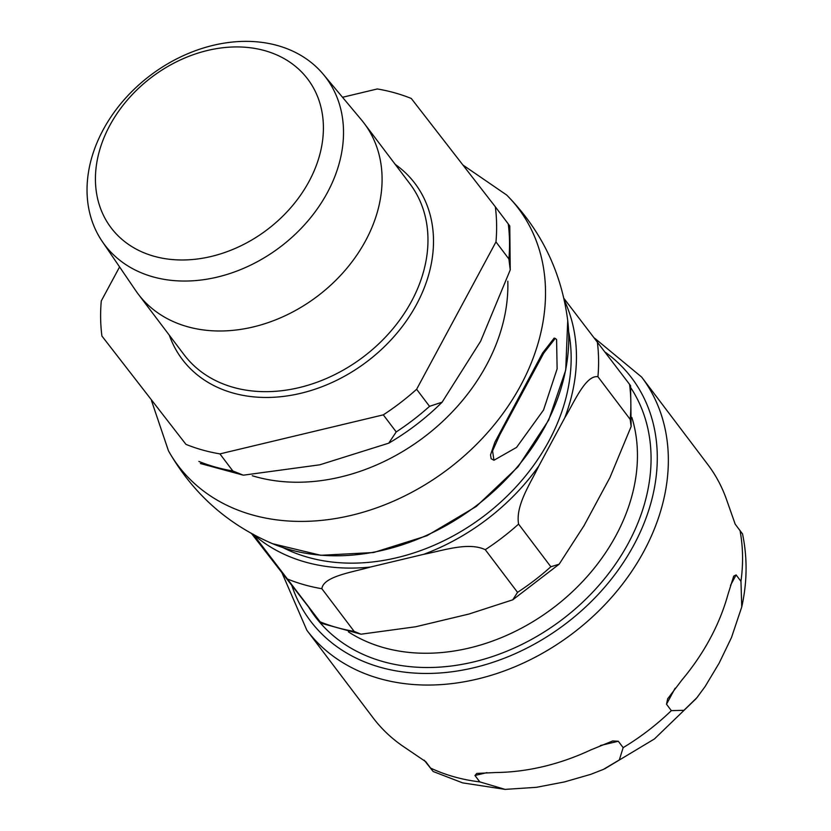 <?xml version="1.0" encoding="UTF-8"?>
<svg xmlns="http://www.w3.org/2000/svg" width="831" height="831" viewBox="0 0 831 831"><rect width="100%" height="100%" fill="white"/><g stroke="black" fill="none" stroke-linecap="round" stroke-linejoin="round"><path stroke-width="1.25" d="M348.407 631.861A184.607 143.233 -37.1 0 0 615.979 535.517A184.607 143.233 -37.1 0 0 631.882 417.494M253.922 534.842A197.155 152.977 -37.1 0 0 370.46 567.033C353.03 572.164 323.332 576.236 321.877 588.722L354.151 631.383L360.997 634.198L415.635 626.771L468.954 614.036L512.758 599.816L517.536 592.347L485.273 549.686C468.279 541.604 442.445 550.797 423.789 554.298A197.155 152.977 -37.1 0 0 538.862 465.931C530.708 483.019 515.293 505.497 518.586 524.101A214.118 166.127 142.9 0 1 485.273 549.686M251.533 533.544L321.213 623.26L253.164 534.188M518.586 524.101L550.849 566.773L559.17 564.176L584.037 525.659L609.933 477.565L631.134 426.521L630.199 419.395L597.936 376.734C585.678 374.76 574.138 402.37 564.758 417.837A197.155 152.977 -37.1 0 0 564.259 300.147M563.854 298.308L630.584 385.688L631.145 426.532M568.622 331.527A191.431 148.531 142.9 0 1 496.533 505.819A191.431 148.531 142.9 0 1 308.176 557.372A191.431 148.531 142.9 0 1 282.924 547.577M630.885 387.89A195.036 151.325 142.9 0 1 628.381 543.131A195.036 151.325 142.9 0 1 383.122 661.632A195.036 151.325 142.9 0 1 315.146 616.612A195.036 151.325 142.9 0 1 308.997 607.648M538.862 465.931L564.758 417.837M370.46 567.033L423.789 554.298M742.519 533.918L735.186 524.153L726.211 498.631A209.869 162.845 -37.1 0 0 707.815 464.56L641.667 377.087L594.726 338.259M736.121 574.927L740.961 581.326L741.751 606.931L731.477 637.574L719.137 663.148L705.124 686.52L696.929 697.676L683.934 710.318L671.344 710.63L666.504 704.221L667.667 698.819L681.919 679.997A209.869 162.845 -37.1 0 0 710.079 638.675A209.869 162.845 -37.1 0 0 727.966 594.466L733.721 576.132L736.121 574.927L730.48 585.408M618.306 741.242L623.146 747.64L619.324 759.939L603.451 769.371L590.748 774.347L564.446 781.929L536.483 787.31L505.113 789.388L479.799 781.888L474.958 775.489L476.838 773.422L496.117 772.508A209.869 162.845 -37.1 0 0 590.945 749.853L612.738 740.961L618.306 741.242L600.429 745.511M281.979 572.819L306.868 630.272L373.015 717.735A209.869 162.845 -37.1 0 0 403.388 746.529L425.825 761.726L433.148 771.49L424.215 760.188M556.583 339.526L555.233 338.414L543.734 353.133L499.722 434.945L492.565 450.901L493.957 460.249L516.55 447.4L543.526 410.047L557.123 368.85L556.583 339.526M493.957 460.249L491.142 458.722L490.529 454.858L494.892 442.196L542.612 352.978L554.142 338.113L555.233 338.414M323.321 74.333L361.464 119.913A141.613 109.879 142.9 0 1 364.082 123.206A141.613 109.879 142.9 0 1 344.823 270.667A141.613 109.879 142.9 0 1 187.546 326.718A141.613 109.879 142.9 0 1 138.185 294.039A141.613 109.879 142.9 0 1 135.733 290.621L102.265 241.509A138.673 107.604 142.9 0 1 125.263 98.484A138.673 107.604 142.9 0 1 277.554 45.549A138.673 107.604 142.9 0 1 323.321 74.333A138.673 107.604 142.9 0 1 280.182 247.025A138.673 107.604 142.9 0 1 102.265 241.509M219.924 453.892L383.309 414.856L396.221 431.923L388.731 443.172L319.831 464.799L243.327 475.187L232.825 470.959L219.924 453.892A214.118 166.127 142.9 0 1 185.967 444.377L101.922 336.046A214.118 166.127 142.9 0 1 101.278 300.947L119.591 266.938M416.622 389.272L495.972 241.904L508.884 258.971L510.244 269.888L480.619 341.25L442.123 402.173L429.534 406.338L416.622 389.272A214.118 166.127 142.9 0 1 383.309 414.856M510.244 269.888L509.777 225.939L495.328 206.805A214.118 166.127 142.9 0 1 495.972 241.904M495.328 206.805L411.293 98.474A214.118 166.127 142.9 0 0 377.336 88.959L342.528 97.279M101.922 336.046L185.967 444.377M154.057 256.26A123.268 95.648 -37.1 0 0 309.07 181.366A123.268 95.648 -37.1 0 0 264.767 50.649A123.268 95.648 -37.1 0 0 109.765 125.543A123.268 95.648 -37.1 0 0 154.057 256.26M354.151 631.383A214.118 166.127 142.9 0 1 320.195 621.879M550.849 566.773A214.118 166.127 142.9 0 1 517.536 592.347M629.566 384.306A214.118 166.127 142.9 0 1 630.199 419.395M321.877 588.722A214.118 166.127 142.9 0 1 287.931 579.207M597.292 341.634A214.118 166.127 142.9 0 1 597.936 376.734M675.104 688.245L666.504 704.221M486.914 772.633L474.958 775.489M740.961 581.326A209.869 162.845 -37.1 0 0 740.026 530.552M623.146 747.64A209.869 162.845 -37.1 0 0 671.344 710.63M430.666 768.124A209.869 162.845 -37.1 0 0 454.235 776.85A209.869 162.845 -37.1 0 0 479.799 781.888M605.342 352.271A201.393 156.259 142.9 0 1 618.607 569.474A201.393 156.259 142.9 0 1 380.608 667.376A201.393 156.259 142.9 0 1 291.826 585.523M306.868 630.272A209.869 162.845 -37.1 0 0 380.027 678.719A209.869 162.845 -37.1 0 0 643.932 551.202A209.869 162.845 -37.1 0 0 641.667 377.087M151.522 400.708L168.464 450.828C192.782 493.448 227.486 524.413 272.599 543.713L320.808 555.295L373.638 552.522L426.885 535.766L476.34 506.411L518.045 466.825L548.668 420.154L565.724 370.086L567.718 320.537C561.434 271.872 541.095 230.042 506.702 195.046A213.266 165.473 142.9 0 1 448.106 469.1A213.266 165.473 142.9 0 1 168.454 450.807M567.718 320.527A203.076 157.568 142.9 0 1 475.872 506.079A203.076 157.568 142.9 0 1 272.339 543.609M507.814 281.2A183.703 142.537 142.9 0 1 424.568 436.711A183.703 142.537 142.9 0 1 252.26 475.737M364.082 123.206L409.963 183.88A141.613 109.879 142.9 0 1 390.705 331.34A141.613 109.879 142.9 0 1 233.428 387.391A141.613 109.879 142.9 0 1 184.066 354.712L138.185 294.039M169.337 335.236A145.851 113.172 -37.1 0 0 233.137 393.063A145.851 113.172 -37.1 0 0 405.777 321.763A145.851 113.172 -37.1 0 0 395.244 164.403M508.24 223.882A214.118 166.127 142.9 0 1 508.884 258.971M429.534 406.338A214.118 166.127 142.9 0 1 396.221 431.923M232.825 470.959A214.118 166.127 142.9 0 1 198.869 461.444M360.997 634.198L321.213 623.26M559.17 564.187L512.758 599.816M667.667 698.819L667.989 698.227M612.073 741.127L612.738 740.961M742.53 533.918C747.495 557.746 747.246 582.084 741.761 606.931M696.108 698.674L654.413 738.967L604.656 768.831M505.103 789.388L462.597 782.864L433.138 771.5M506.702 195.046L462.898 165.005M442.134 402.183C426.074 418.086 408.27 431.756 388.742 443.183M243.338 475.187L200.385 463.521"/></g></svg>
